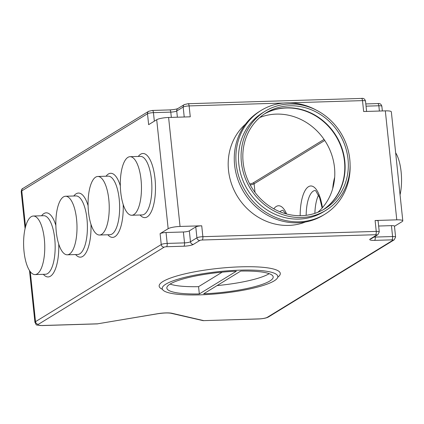 <?xml version="1.0" encoding="UTF-8"?>
<svg xmlns="http://www.w3.org/2000/svg" width="424" height="424" viewBox="0 0 424 424"><rect width="100%" height="100%" fill="white"/><g stroke="black" fill="none" stroke-linecap="round" stroke-linejoin="round"><path stroke-width="0.64" d="M259.748 117.522A56.254 51.389 -121.5 0 1 276.268 114.109A56.254 51.389 -121.5 0 1 330.047 150.329A56.254 51.389 -121.5 0 1 317.873 212.27M264.417 113.924A56.254 51.389 -121.5 0 1 286.258 107.977A56.254 51.389 -121.5 0 1 341.214 147.192A56.254 51.389 -121.5 0 1 323.199 209.742M264.571 113.818A56.254 51.389 -121.5 0 1 286.582 107.781A56.254 51.389 -121.5 0 1 341.569 147.091A56.254 51.389 -121.5 0 1 323.364 209.652M301.353 215.689A56.254 51.389 -121.5 0 1 246.026 175.404A56.254 51.389 -121.5 0 1 266.166 112.795A56.254 51.389 -121.5 0 1 289.804 105.804A56.254 51.389 -121.5 0 1 345.136 146.084A56.254 51.389 -121.5 0 1 324.996 208.693A56.254 51.389 -121.5 0 1 301.353 215.689M318.546 195.067A27.428 9.884 -91.7 0 0 314.873 213.357M240.164 270.146A58.115 10.95 174 0 0 162.222 288.58A58.115 10.95 174 0 0 199.868 294.866A58.115 10.95 174 0 0 277.815 276.432A58.115 10.95 174 0 0 240.164 270.146M305.476 221.98A58.115 53.09 -121.5 0 1 288.654 225.414A58.115 53.09 -121.5 0 1 233.152 188.129A58.115 53.09 -121.5 0 1 245.475 124.179M350.086 164.925A60.902 55.639 -121.5 0 1 324.848 214.242A60.902 55.639 -121.5 0 1 299.254 221.81A60.902 55.639 -121.5 0 1 239.348 178.197A60.902 55.639 -121.5 0 1 261.152 110.415A60.902 55.639 -121.5 0 1 286.751 102.841A60.902 55.639 -121.5 0 1 316.553 110.261M324.848 214.242L323.236 215.228A60.902 55.639 -121.5 0 1 297.643 222.801A60.902 55.639 -121.5 0 1 237.737 179.188A60.902 55.639 -121.5 0 1 259.541 111.406L261.152 110.415M289.613 103.986A58.115 53.09 -121.5 0 1 346.774 145.602A58.115 53.09 -121.5 0 1 325.971 210.278A58.115 53.09 -121.5 0 1 301.549 217.507A58.115 53.09 -121.5 0 1 244.388 175.891A58.115 53.09 -121.5 0 1 265.191 111.21A58.115 53.09 -121.5 0 1 289.613 103.986M325.971 210.278L323.39 211.862A58.115 53.09 -121.5 0 1 298.968 219.086A58.115 53.09 -121.5 0 1 241.807 177.471A58.115 53.09 -121.5 0 1 262.615 112.795L265.191 111.21M120.734 192.204A29.288 10.558 -91.7 0 0 131.785 215.249A29.288 10.558 -91.7 0 0 141.044 179.744A29.288 10.558 -91.7 0 0 129.998 156.695A29.288 10.558 -91.7 0 0 120.734 192.204M400.065 194.812A29.288 10.558 -91.7 0 0 401.115 171.805A29.288 10.558 -91.7 0 0 395.65 152.804M88.499 211.979A29.288 10.558 -91.7 0 0 99.55 235.023A29.288 10.558 -91.7 0 0 108.809 199.519A29.288 10.558 -91.7 0 0 97.764 176.474A29.288 10.558 -91.7 0 0 88.499 211.979M56.265 231.753A29.288 10.558 -91.7 0 0 67.31 254.803A29.288 10.558 -91.7 0 0 76.574 219.298A29.288 10.558 -91.7 0 0 65.524 196.248A29.288 10.558 -91.7 0 0 56.265 231.753M24.03 251.533A29.288 10.558 -91.7 0 0 35.075 274.577A29.288 10.558 -91.7 0 0 44.335 239.072A29.288 10.558 -91.7 0 0 33.289 216.028A29.288 10.558 -91.7 0 0 24.03 251.533M168.158 228.695L160.097 233.64A4.648 0.874 -6 0 1 166.044 232.516L183.385 231.986A4.648 0.874 174 0 0 189.327 230.868L195.777 226.909A4.648 0.874 -6 0 1 201.723 225.791L180.052 226.453A9.296 1.754 174 0 0 168.158 228.695L156.705 119.716A9.296 1.754 -6 0 1 168.598 117.475L190.27 116.812L189.125 105.915A4.648 0.874 174 0 0 183.179 107.034L176.728 110.993L177.38 117.204M171.338 117.39L170.782 112.111L153.446 112.641A4.648 0.874 174 0 0 147.499 113.759L148.644 124.661L156.705 119.716M394.468 226.305L402.222 221.551A9.296 1.754 174 0 0 402.8 220.846A9.296 1.754 174 0 0 396.774 219.839L375.102 220.501A4.648 0.874 -6 0 1 378.118 221.005L379.263 231.902A4.648 0.874 -6 0 0 376.247 231.398L375.102 220.501M366.601 111.433L365.514 101.124A4.648 0.874 174 0 0 362.504 100.621L363.649 111.523L385.321 110.86A9.296 1.754 -6 0 1 391.347 111.867L402.8 220.846M378.643 226.029L391.442 225.637A4.648 0.874 -6 0 1 394.453 226.14L395.597 237.037A4.648 0.874 -6 0 0 392.587 236.539L391.442 225.637M240.705 271.079L203.668 293.8A53.466 10.075 174 0 0 273.189 276.914A53.466 10.075 174 0 0 240.705 271.079M199.333 293.933L236.369 271.212A53.466 10.075 174 0 0 166.844 288.092A53.466 10.075 174 0 0 199.333 293.933L198.57 286.666L222.208 272.166M217.062 285.58A53.466 10.075 174 0 0 269.192 273.666M170.082 284.08A53.466 10.075 174 0 0 198.57 286.666M171.974 313.283A2.788 2.406 -77 0 1 171.058 313.278L203.149 320.655L258.947 318.896A6.508 1.224 174 0 0 267.274 317.327L392.995 240.196A1.86 0.35 174 0 0 391.903 239.857L374.567 240.382A7.436 1.399 -6 0 1 370.21 239.014L376.655 235.055A1.86 0.35 174 0 0 375.569 234.716L202.19 240.005A1.86 0.35 174 0 0 199.81 240.456L193.36 244.41A7.436 1.399 -6 0 1 183.846 246.201L166.51 246.731A1.86 0.35 174 0 0 164.13 247.181L38.409 324.307A6.508 1.224 174 0 0 42.22 325.51L97.631 323.819L157.543 313.728A12.089 2.279 -6 0 1 171.974 313.283L203.541 320.586M171.058 313.278C168.074 312.726 163.627 312.886 157.723 313.755L97.631 323.819M306.17 215.307A27.428 9.884 88.3 0 1 315.186 190.493M279.941 211.762A27.428 9.884 88.3 0 1 282.951 210.267M131.785 215.249L142.188 214.931A29.288 10.558 -91.7 0 0 151.448 179.426A29.288 10.558 -91.7 0 0 140.402 156.382L129.998 156.695M138.288 156.445A32.081 11.565 88.3 0 1 155.014 178.753A32.081 11.565 88.3 0 1 151.898 210.346A32.081 11.565 88.3 0 1 140.074 214.994M99.55 235.023L109.948 234.705A29.288 10.558 -91.7 0 0 119.213 199.201A29.288 10.558 -91.7 0 0 108.162 176.156L97.764 176.474M106.053 176.22A32.081 11.565 88.3 0 1 120.326 185.86M67.31 254.803L77.714 254.485A29.288 10.558 -91.7 0 0 86.978 218.98A29.288 10.558 -91.7 0 0 75.928 195.93L65.524 196.248M73.813 195.999A32.081 11.565 88.3 0 1 88.091 205.64M35.075 274.577L45.479 274.259A29.288 10.558 -91.7 0 0 54.738 238.754A29.288 10.558 -91.7 0 0 43.693 215.71L33.289 216.028M41.579 215.774A32.081 11.565 88.3 0 1 55.857 225.414M162.45 289.343A60.902 11.474 -6 0 1 177.418 275.812A60.902 11.474 -6 0 1 240.848 266.829A60.902 11.474 -6 0 1 277.746 277.222M58.724 244.033A32.081 11.565 88.3 0 1 43.365 274.323M90.964 224.254A32.081 11.565 88.3 0 1 75.605 254.548M123.198 204.479A32.081 11.565 88.3 0 1 107.839 234.774M154.341 121.163L153.446 112.641A2.788 1.007 -91.7 0 0 152.391 110.447L148.638 111.305A2.788 2.549 -121.5 0 0 147.499 113.759L21.778 190.89L25.541 226.676M30.263 271.636L35.521 321.662L161.242 244.537L160.097 233.64M365.514 101.124C364.857 98.93 363.501 98.029 361.455 98.426A2.788 1.007 -91.7 0 1 362.504 100.621L289.905 102.836M283.614 103.032L189.125 105.915A2.788 1.007 -91.7 0 0 188.071 103.721L184.318 104.58L177.873 108.533C176.591 109.164 173.877 109.625 169.733 109.917L152.391 110.447M168.598 117.475L180.052 226.453M201.723 225.791L202.868 236.687L376.247 231.398A2.788 1.007 -91.7 0 1 375.569 234.716M396.774 219.839L385.321 110.86M189.327 230.868L190.477 241.765L196.922 237.811L195.777 226.909M166.044 232.516L167.189 243.413L184.53 242.883L183.385 231.986M375.171 236.343L375.245 237.064L392.587 236.539A2.788 1.007 -91.7 0 1 391.903 239.857M184.223 116.998L183.179 107.034A2.788 2.549 -121.5 0 1 184.318 104.58M379.395 111.04L378.839 105.762L366.045 106.154M382.347 110.95L381.854 106.265A4.648 0.874 174 0 0 378.839 105.762A2.788 1.007 88.3 0 0 377.789 103.567L365.811 103.933M177.873 108.533A2.788 2.549 -121.5 0 0 176.728 110.993A4.648 0.874 -6 0 1 170.782 112.111A2.788 1.007 -91.7 0 0 169.733 109.917M374 237.058A4.648 0.874 174 0 0 375.245 237.064A2.788 1.007 -91.7 0 1 374.567 240.382M183.846 246.201A2.788 1.007 -91.7 0 0 184.53 242.883A4.648 0.874 174 0 0 190.477 241.765A2.788 2.549 -121.5 0 0 193.36 244.41M199.81 240.456A2.788 2.549 -121.5 0 1 196.922 237.811A4.648 0.874 -6 0 1 202.868 236.687A2.788 1.007 -91.7 0 1 202.19 240.005M164.13 247.181A2.788 2.549 58.5 0 1 161.242 244.537A4.648 0.874 -6 0 1 167.189 243.413A2.788 1.007 -91.7 0 1 166.51 246.731M148.638 111.305L22.922 188.431A2.788 2.549 -121.5 0 0 21.778 190.89A9.296 1.754 174 0 0 21.2 191.595L25.08 228.525M97.621 323.878L42.018 325.574C34.026 324.704 37.248 325.669 34.943 322.373A9.296 1.754 -6 0 1 35.521 321.662A2.788 2.549 58.5 0 0 38.409 324.307M395.597 237.037L394.166 239.852A2.788 2.549 -121.5 0 1 392.995 240.196M394.166 239.852L268.445 316.977A2.788 2.549 -121.5 0 1 267.274 317.327M370.21 239.014A2.788 2.549 58.5 0 0 371.382 238.664L377.832 234.711L379.263 231.902M268.445 316.977C266.511 318.053 263.283 318.71 258.746 318.959A2.788 1.007 -91.7 0 0 258.947 318.896M376.655 235.055A2.788 2.549 58.5 0 0 377.832 234.711M377.588 103.631A2.788 1.007 88.3 0 1 377.789 103.567C379.835 103.17 381.192 104.071 381.854 106.265M286.624 213.988A32.081 11.565 -91.7 0 0 273.803 208.825M322.426 207.696A32.081 11.565 -91.7 0 0 309.435 186.237A32.081 11.565 -91.7 0 0 300.155 215.71M334.674 177.312A32.081 11.565 -91.7 0 0 332.702 188.616M255.01 192.374L254.109 183.799L324.752 140.461M324.053 139.422L253.149 182.919A6.508 1.224 -6 0 1 249.704 183.963M250.25 184.981A7.436 1.399 174 0 0 254.109 183.799A0.927 0.848 -121.5 0 0 253.149 182.919M34.943 322.373L29.495 270.533M258.746 318.959L203.149 320.655M361.455 98.426L188.071 103.721M22.922 188.431C22.133 188.457 21.56 189.512 21.2 191.595M285.771 213.754L282.925 210.262M322.134 208.036L319.616 197.674L315.827 190.943L315.159 190.482"/></g></svg>
